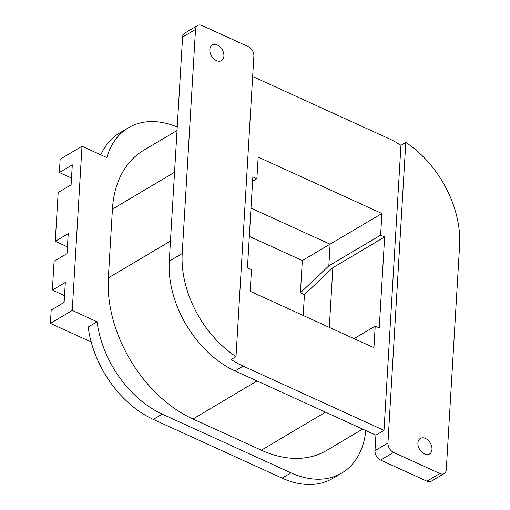 <?xml version="1.0" encoding="UTF-8"?>
<svg xmlns="http://www.w3.org/2000/svg" width="510" height="510" viewBox="0 0 510 510"><rect width="100%" height="100%" fill="white"/><g stroke="black" fill="none" stroke-linecap="round" stroke-linejoin="round"><path stroke-width="0.76" d="M217.33 45.059A9.052 6.209 59.3 0 0 212.249 45.039A9.052 6.209 59.3 0 0 210.177 52.798A9.052 6.209 59.3 0 0 216.406 60.588A9.052 6.209 59.3 0 0 221.487 60.607A9.052 6.209 59.3 0 0 223.558 52.849A9.052 6.209 59.3 0 0 217.33 45.059M425.41 438.441A9.052 6.209 59.3 0 0 420.336 438.428A9.052 6.209 59.3 0 0 418.257 446.186A9.052 6.209 59.3 0 0 424.486 453.97A9.052 6.209 59.3 0 0 429.567 453.989A9.052 6.209 59.3 0 0 431.639 446.231A9.052 6.209 59.3 0 0 425.41 438.441M195.528 29.421L182.58 37.096L169.269 261.171L182.217 253.495A90.493 62.061 59.3 0 0 236.015 356.598L253.878 56.023A7.758 5.317 59.3 0 0 248.236 46.614L201.96 25.513A7.758 5.317 59.3 0 0 197.606 25.5A7.758 5.317 59.3 0 0 195.528 29.421L182.217 253.495M182.58 37.096A7.758 5.317 -120.7 0 1 184.658 33.182L197.606 25.5M444.21 473.529A7.758 5.317 59.3 0 0 446.288 469.614L459.606 245.54A90.493 62.061 59.3 0 0 405.801 142.43L387.944 443.005A7.758 5.317 59.3 0 0 393.58 452.415L439.856 473.516A7.758 5.317 59.3 0 0 444.21 473.529L431.262 481.21A7.758 5.317 -120.7 0 1 426.908 481.191L380.632 460.09A7.758 5.317 -120.7 0 1 374.997 450.687L375.915 435.157L384.011 430.357L400.943 145.312A90.493 62.061 59.3 0 0 388.939 138.656L252.66 76.513M236.015 356.598L231.164 359.48A90.493 62.061 59.3 0 0 243.168 366.135L235.072 370.936L375.915 435.157M235.072 370.936A90.493 62.061 -120.7 0 1 169.269 261.171M243.168 366.135L384.011 430.357M405.801 142.43L400.943 145.312M375.22 326.088L379.242 327.924L384.648 236.959L380.626 235.123L381.913 213.492L258.168 157.074L256.887 178.704L252.864 176.868L247.458 267.827L251.481 269.662L250.193 291.293L373.938 347.718L375.22 326.088L354.042 338.646M362.635 429.101L326.642 450.445A116.35 79.796 -120.7 0 1 261.362 450.209L192.952 419.016A116.35 79.796 -120.7 0 1 108.343 277.893L112.43 209.119A116.35 79.796 -120.7 0 1 143.616 150.329L177.027 130.515M177.238 127.047A90.493 62.061 59.3 0 0 128.469 127.749A90.493 62.061 59.3 0 0 106.839 157.577L82.002 146.255L60.148 159.209L59.358 172.52L71.521 178.066M282.113 478.125L291.012 472.846A90.493 62.061 59.3 0 0 341.789 473.031L332.89 478.31A90.493 62.061 -120.7 0 1 282.113 478.125L153.344 419.405A90.493 62.061 -120.7 0 1 88.179 327.031L97.085 321.753L72.248 310.424L82.002 146.255M97.085 321.753A90.493 62.061 59.3 0 0 162.244 414.126L153.344 419.405M291.012 472.846L162.244 414.126M341.789 473.031A90.493 62.061 59.3 0 0 365.791 430.536M303.208 315.467L304.445 294.621L300.422 292.785L302.334 260.546L249.326 236.372M100.821 154.836A90.493 62.061 -120.7 0 1 119.569 133.027L128.469 127.749M252.603 181.241L256.887 178.704M380.626 235.123L328.835 265.844L330.117 244.213L251.003 208.137M302.334 260.546L381.913 213.492M328.835 265.844L300.422 292.785M329.313 327.369L332.858 267.673L304.445 294.621M332.858 267.673L384.648 236.959M91.162 341.936A5.17 3.544 -120.7 0 1 90.64 341.732L50.394 323.385L51.185 310.074L64.132 302.392L65.325 282.425L52.377 290.107L54.085 261.267L67.033 253.585L68.219 233.618L55.271 241.3L58.172 192.487L71.12 184.811L72.305 164.845L59.358 172.52M72.248 310.424L50.394 323.385M52.377 290.107L64.534 295.653M55.271 241.3L67.435 246.846M393.58 452.415L380.632 460.09M426.908 481.191L439.856 473.516M374.997 450.687L387.944 443.005M112.43 209.119L174.547 172.278M261.362 450.209L325.501 412.169M192.952 419.016L257.091 380.976M108.343 277.893L170.461 241.051M90.64 341.732L91.048 341.49"/></g></svg>
